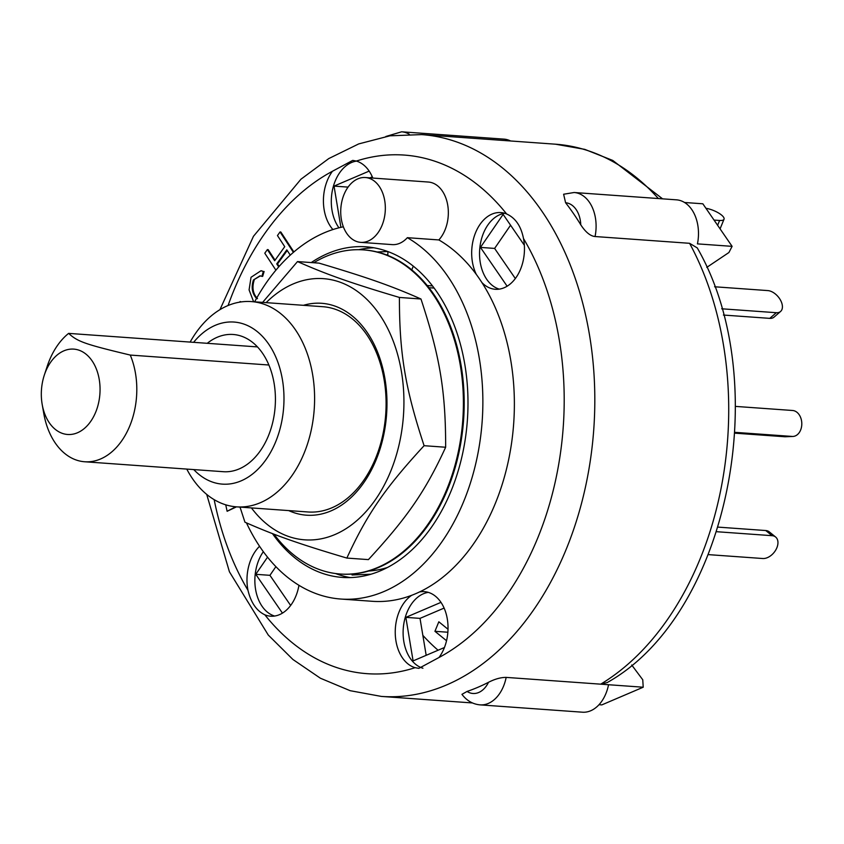 <?xml version="1.0" encoding="UTF-8"?>
<svg xmlns="http://www.w3.org/2000/svg" width="844" height="844" viewBox="0 0 844 844"><rect width="100%" height="100%" fill="white"/><g stroke="black" fill="none" stroke-linecap="round" stroke-linejoin="round"><path stroke-width="1.27" d="M68.628 333.38L207.255 343.308A68.786 47.085 94.1 0 1 233.123 334.477A68.786 47.085 94.1 0 1 268.888 365.009A68.786 47.085 94.1 0 1 267.928 436.992A68.786 47.085 94.1 0 1 223.291 471.701L84.674 461.763A68.786 47.085 -85.9 0 0 129.311 427.053A68.786 47.085 -85.9 0 0 130.271 355.071C84.759 344.173 77.616 341.662 68.628 333.38A68.786 47.085 -85.9 0 0 47.18 366.412L44.299 375.158A42.791 29.287 94.1 0 1 57.645 354.617A42.791 29.287 94.1 0 1 97.872 373.449A42.791 29.287 94.1 0 1 79.864 431.59A42.791 29.287 94.1 0 1 42.2 404.498A42.791 29.287 94.1 0 1 44.299 375.158M268.888 365.009L130.271 355.071M42.2 404.498L43.793 413.581A68.786 47.085 -85.9 0 0 84.674 461.763M207.255 343.308L257.473 346.916M368.744 571.029A158.144 108.264 -85.9 0 0 381.878 569.035L381.857 570.206M428.952 287.698L434.132 288.068M387.533 567.453A158.144 108.264 94.1 0 1 381.878 569.035M273.973 534.189A162.481 111.229 -85.9 0 0 340.237 574.015A162.481 111.229 -85.9 0 0 462.797 419.901A162.481 111.229 -85.9 0 0 363.469 249.887A162.481 111.229 -85.9 0 0 313.768 262.748M340.638 574.047A162.481 111.229 -85.9 0 0 341.029 574.068A162.481 111.229 -85.9 0 0 463.588 419.964A162.481 111.229 -85.9 0 0 364.26 249.94A162.481 111.229 -85.9 0 0 363.869 249.919M186.777 469.085A102.905 70.442 -85.9 0 0 236.605 506.854L308.092 511.981A102.905 70.442 -85.9 0 0 385.708 414.383A102.905 70.442 -85.9 0 0 322.809 306.699L251.312 301.582A102.905 70.442 -85.9 0 0 190.132 342.084M288.701 510.588A106.228 72.721 -85.9 0 0 386.584 414.436A106.228 72.721 -85.9 0 0 303.418 305.317M251.428 507.919A130.925 89.622 -85.9 0 0 334.92 534.547A130.925 89.622 -85.9 0 0 396.902 351.959A130.925 89.622 -85.9 0 0 266.145 302.637M262.621 302.384L297.499 261.577C326.987 274.616 350.967 283.056 399.412 297.447C399.381 353.457 405.183 388.335 424.099 445.695C385.086 487.99 366.918 514.418 346.863 558.074C298.417 543.673 274.437 535.233 244.95 522.204L240.023 507.107M346.863 558.074L368.417 559.614C407.43 517.33 425.598 490.892 445.653 447.246C445.695 391.236 439.882 356.358 420.966 298.998C391.468 285.958 367.499 277.518 319.043 263.128L297.499 261.577M424.099 445.695L445.653 447.246M399.412 297.447L420.966 298.998M705.943 208.299A12.998 4.093 -157.7 0 1 718.729 213.089A12.998 4.093 -157.7 0 1 724.025 219.218A12.998 4.093 -157.7 0 1 719.605 220.474L717.632 225.295M714.035 220.073L719.605 220.474M720.08 228.861A12.998 4.093 22.3 0 0 720.132 228.735L724.025 219.218M714.583 286.77L767.818 290.589A12.998 7.818 -130.9 0 1 780.035 299.346A12.998 7.818 -130.9 0 1 780.573 311.468A12.998 7.818 -130.9 0 1 776.311 312.702L769.77 318.367A12.998 7.818 49.1 0 0 774.032 317.133L780.573 311.468M721.694 308.788L776.311 312.702M723.403 315.044L769.77 318.367M735.483 406.397L792.59 410.49A12.998 9.442 -92.3 0 1 801.8 423.614A12.998 9.442 -92.3 0 1 792.875 436.453A12.998 9.442 -92.3 0 1 792.105 436.432L784.667 436.738A12.998 9.442 87.7 0 0 785.437 436.749L792.875 436.453M734.924 432.339L792.105 436.432M734.881 433.172L784.667 436.738M716.651 531.709L772.091 535.687A12.998 8.545 -50.9 0 1 775.615 537.016A12.998 8.545 -50.9 0 1 775.647 550.204A12.998 8.545 -50.9 0 1 762.744 558.517L708.359 554.624M775.615 537.016L769.274 531.868A12.998 8.545 129.1 0 0 765.751 530.538L772.091 535.687M718.107 527.12L765.751 530.538M235.708 506.79L227.12 511.285L225.738 504.817M236.478 506.854L227.12 511.285M275.049 260.174L268.17 249.655L267.379 249.592L274.659 260.722L284.734 246.68L277.454 235.56L280.039 231.952L293.406 252.356M293.881 251.945L280.83 232.016L280.039 231.952M290.273 255.131L286.823 249.866L276.737 263.898L278.71 266.904M287.213 250.468L277.528 263.95L276.737 263.898M277.528 263.95L279.142 266.419M275.904 270.175L264.784 253.2L267.379 249.592M239.875 302.11L240.709 301.983M241.289 301.899L240.065 301.551M253.611 301.741L249.085 289.903L251.037 277.286L260.923 270.776L263.339 271.452L261.883 276.326L260.015 275.819L253.411 279.997C251.058 287.498 252.156 293.701 256.703 298.597M261.313 270.808L263.339 271.452M264.119 271.504L262.663 276.378L261.883 276.326M260.406 275.861L253.411 279.997M254.202 280.05C251.85 287.551 252.936 293.754 257.494 298.66M446.539 640.733L434.934 631.312L438.827 621.796L448.016 629.255M447.858 632.23L434.934 631.312M506.168 677.394C500.861 677.363 494.974 678.998 488.518 682.29A24.909 17.059 94.1 0 1 467.059 691.447L461.942 694.348C466.785 700.71 472.83 704.212 480.078 704.867A35.743 24.465 -85.9 0 0 506.168 677.394L600.685 684.167L607.184 682.574C728.52 615.002 774.771 382.596 697.26 247.893M467.059 691.447A281.632 192.791 -85.9 0 0 488.518 682.29M574.12 192.506L563.623 194.236L565.596 202.75A24.909 17.059 94.1 0 1 580.767 224.81C585.599 232.184 590.357 236.088 595.062 236.531A35.743 24.465 -85.9 0 0 574.12 192.506L676.508 199.838A35.743 24.465 -85.9 0 1 697.45 243.874L732.107 246.353L702.841 203.794L684.526 202.486M580.767 224.81A281.632 192.791 -85.9 0 0 565.596 202.75M631.713 664.998L642.759 679.768L643.212 687.216L601.804 704.898L599.018 704.698M697.239 247.904L689.58 243.304A281.632 192.791 94.1 0 1 600.685 684.167L643.212 687.216M732.107 246.353L728.91 252.525L706.787 267.369M689.58 243.304L595.062 236.531M600.685 684.167L608.556 684.727A35.743 24.465 -85.9 0 1 582.466 712.199L480.078 704.867M438.068 650.239A259.963 177.957 94.1 0 1 422.855 635.363M290.642 605.454L269.932 575.323L275.893 566.651M426.178 655.313L420.017 618.378L444.102 608.091M369.904 177.852L372.299 176.829M515.336 278.541L494.616 248.421L510.567 225.211M282.445 613.124L255.753 574.31L267.537 557.167M255.753 574.31L269.932 575.323M444.419 647.527L413.096 660.905L405.848 617.365L420.017 618.378M340.902 227.342L334.034 186.102L348.066 187.104M334.034 186.102L369.166 171.1M507.128 286.211L480.447 247.397L503.129 214.397L524.356 245.266M480.447 247.397L494.616 248.421M377.068 251.966L387.797 251.533M385.993 254.719L387.829 254.856M387.892 251.565L387.818 255.437M371.033 574.205L352.053 574.975L352.075 574.068M510.609 140.98A35.743 24.465 -85.9 0 0 504.026 139.133L401.638 131.801A35.743 24.465 -85.9 0 1 409.329 134.249M405.848 617.365L440.969 602.363M365.346 177.525A32.494 22.25 94.1 0 1 384.621 200.06A32.494 22.25 94.1 0 1 375.854 235.423A32.494 22.25 94.1 0 1 360.704 242.355A32.494 22.25 94.1 0 1 341.651 202.412A32.494 22.25 94.1 0 1 365.346 177.525L428.362 182.04A32.494 22.25 94.1 0 1 447.626 204.575A32.494 22.25 94.1 0 1 438.859 239.939A187.389 128.277 94.1 0 1 476.354 274.469A38.455 26.322 94.1 0 1 475.362 233.197A38.455 26.322 94.1 0 1 500.819 212.572A38.455 26.322 94.1 0 1 506.611 213.954C515.441 217.942 521.064 226.129 523.48 238.493A38.455 26.322 94.1 0 1 495.322 289.281A38.455 26.322 94.1 0 1 481.882 282.518A187.389 128.277 94.1 0 1 419.489 591.971A187.389 128.277 94.1 0 1 411.661 595.315A187.389 128.277 94.1 0 1 372.331 601.297L340.828 599.04A187.389 128.277 94.1 0 1 246.469 522.879M428.288 592.372A38.455 26.322 -85.9 0 0 404.202 621.669A38.455 26.322 -85.9 0 0 422.939 668.237M419.489 591.971A38.455 26.322 94.1 0 1 424.384 591.655A38.455 26.322 94.1 0 1 446.803 616.415A38.455 26.322 94.1 0 1 438.996 657.497L418.846 668.364L415.121 667.688A38.455 26.322 94.1 0 1 395.298 634.772A38.455 26.322 94.1 0 1 411.661 595.315M504.723 213.289A38.455 26.322 -85.9 0 0 480.637 242.587A38.455 26.322 -85.9 0 0 499.289 289.133M476.354 274.469A187.389 128.277 94.1 0 1 481.882 282.518M356.474 161.109A38.455 26.322 -85.9 0 0 332.388 190.406A38.455 26.322 -85.9 0 0 338.95 227.817M332.916 229.557A38.455 26.322 94.1 0 1 332.452 171.258L352.729 160.402L356.326 161.067A38.455 26.322 94.1 0 1 372.816 178.063M263.339 551.681A38.455 26.322 -85.9 0 0 255.954 569.489A38.455 26.322 -85.9 0 0 274.606 616.036M298.955 585.293A38.455 26.322 94.1 0 1 270.629 616.194A38.455 26.322 94.1 0 1 264.837 614.801C256.565 610.856 250.942 602.669 247.967 590.272A38.455 26.322 94.1 0 1 259.562 546.279M427.233 285.546L432.518 285.926M411.767 269.869L413.296 266.145M438.859 239.939L407.357 237.681A32.494 22.25 94.1 0 1 392.207 244.612L360.704 242.355M407.357 237.681A187.389 128.277 94.1 0 1 478.379 451.086A187.389 128.277 94.1 0 1 340.828 599.04M240.54 508.732A187.389 128.277 94.1 0 1 239.928 507.096M254.645 301.814A187.389 128.277 94.1 0 1 343.36 226.804M311.246 262.568A165.73 113.455 94.1 0 1 366.064 246.817A165.73 113.455 94.1 0 1 467.376 420.228A165.73 113.455 94.1 0 1 342.369 577.423A165.73 113.455 94.1 0 1 272.464 533.619M236.605 506.854A102.905 70.442 -85.9 0 0 314.221 409.256A102.905 70.442 -85.9 0 0 251.312 301.582M193.603 342.337A81.235 55.609 94.1 0 1 269.099 344.711A81.235 55.609 94.1 0 1 269.236 454.663A81.235 55.609 94.1 0 1 193.772 469.58M358.795 249.697A165.73 113.455 94.1 0 1 373.913 247.777M350.281 577.591A165.73 113.455 94.1 0 1 335.585 573.54M662.603 198.846L612.776 160.444L584.744 149.356L555.5 144.197A281.632 192.791 94.1 0 1 658.362 198.54M472.44 702.946L381.34 696.416A281.632 192.791 -85.9 0 0 569.858 539.991A281.632 192.791 -85.9 0 0 555.679 233.714A281.632 192.791 -85.9 0 0 421.61 134.597L555.5 144.197M523.48 238.493A259.963 177.957 94.1 0 1 528.07 246.564A259.963 177.957 94.1 0 1 438.996 657.497M415.121 667.688A259.963 177.957 94.1 0 1 264.837 614.801M247.967 590.272A259.963 177.957 94.1 0 1 214.165 499.648M228.08 305.507A259.963 177.957 94.1 0 1 332.452 171.258M356.326 161.067A259.963 177.957 94.1 0 1 506.611 213.954M340.237 574.015L341.029 574.068M363.469 249.887L364.26 249.94M260.923 270.776L261.714 270.829M385.856 136.485L401.638 131.801M381.34 696.416L350.144 690.687L320.393 678.217L292.9 659.47L268.265 635.036L229.42 571.789L206.706 494.394M219.946 309.642L253.464 236.288L300.939 179.223L328.801 158.556L358.689 143.923L389.917 135.821L421.61 134.597"/></g></svg>
